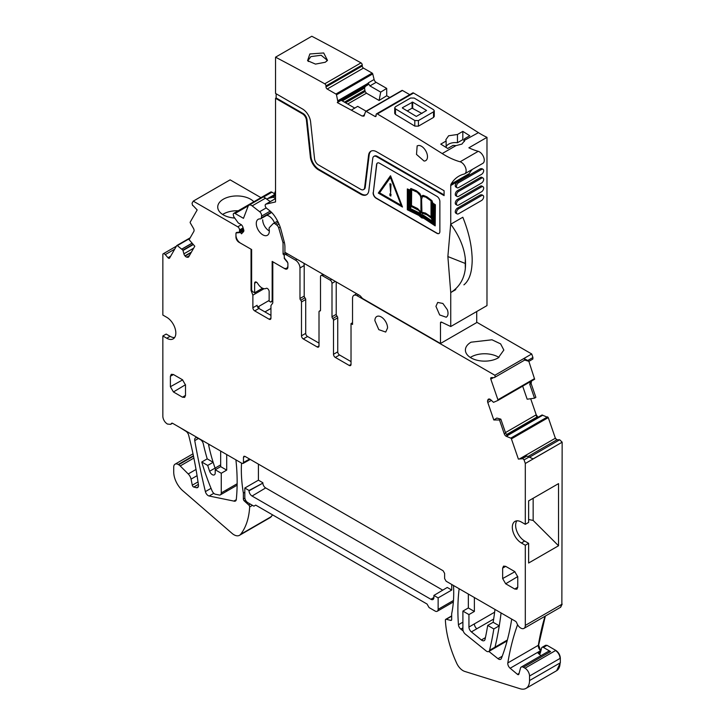 <?xml version="1.0" encoding="UTF-8"?>
<svg xmlns="http://www.w3.org/2000/svg" width="725" height="725" viewBox="0 0 725 725"><rect width="100%" height="100%" fill="white"/><g stroke="black" fill="none" stroke-linecap="round" stroke-linejoin="round"><path stroke-width="1.09" d="M272.79 300.993L270.824 302.135L272.79 299.86M287.861 267.48L286.602 268.214A6.407 3.698 -120 0 1 283.683 268.06L272.165 261.408L272.165 300.222M270.824 302.135L269.147 301.165L269.147 291.604A2.565 1.477 -120 0 0 267.335 288.459A2.583 1.495 -120 0 0 266.147 288.369A8.546 4.93 -120 0 1 257.728 283.502A2.583 1.495 -120 0 0 256.541 282.224A2.565 1.477 -120 0 0 255.173 282.043A2.565 1.477 -120 0 0 254.638 283.221L254.638 292.791L252.237 291.405L251.629 289.692L251.629 249.545L240.492 243.12A6.407 3.698 -120 0 1 235.96 235.272L235.96 233.377M286.602 268.214A6.407 3.698 -120 0 0 287.897 265.876M284.291 257.176L284.291 258.435L287.725 262.713M284.272 255.925A1.713 0.988 -120 0 0 283.085 254.103L283.04 242.812L284.291 242.096M280.176 227.079L278.708 227.931L283.04 242.812M278.708 227.931A3.417 1.976 -120 0 0 276.887 225.176L275.418 224.025A3.417 1.976 -120 0 0 273.289 223.572A3.417 1.976 -120 0 0 273.026 223.771L269.41 227.541A2.565 1.477 -120 0 0 269.129 229.109A9.226 5.329 -120 0 1 267.416 235.281A9.226 5.329 -120 0 1 265.395 235.707A9.226 5.329 -120 0 1 257.411 228.42A9.226 5.329 -120 0 1 258.191 219.303A9.226 5.329 -120 0 1 260.212 218.887A2.565 1.477 -120 0 0 260.773 218.769A2.565 1.477 -120 0 0 261.272 217.962L261.598 216.095A3.417 1.976 -120 0 0 259.641 211.709L252.164 205.873A5.129 2.963 -120 0 0 248.974 205.184A5.129 2.963 -120 0 0 248.131 206.226L243.464 218.334L235.054 213.476A2.565 1.477 -120 0 0 233.776 213.349A2.565 1.477 -120 0 0 233.242 214.518L233.758 216.703L238.271 222.956L241.461 224.795L242.567 226.245L243.818 230.151L243.709 231.465L241.507 233.822L240.582 232.544L236.087 232.943M254.638 292.791L262.541 288.224M263.827 196.865L271.911 192.198A2.565 1.477 -120 0 0 270.624 192.071L233.776 213.349M271.911 192.198L274.467 193.675M285.532 252.644L283.04 254.085M248.974 205.184L263.438 196.837L270.289 201.604M240.582 232.544L243.917 230.613M275.545 190.856L273.978 194.943M335.312 357.425L339.545 354.987A2.565 1.477 60 0 1 337.732 351.843L337.732 317.813A1.713 0.988 -120 0 0 336.98 316.082A1.713 0.988 -120 0 1 336.219 314.351L331.996 316.789A1.713 0.988 -120 0 0 332.748 318.52A1.713 0.988 60 0 1 333.5 320.251L333.5 354.289A2.565 1.477 60 0 0 335.312 357.425L349.214 365.445A2.565 1.477 -120 0 0 350.492 365.572A2.565 1.477 -120 0 0 351.027 364.403L351.027 323.595L352.531 322.725M331.996 316.789L331.996 283.312A2.565 1.477 -120 0 0 330.183 280.167L322.326 275.636A2.565 1.477 60 0 0 321.048 275.509L323.087 274.331M320.423 310.635L319.761 311.025A1.713 0.988 60 0 0 320.16 310.943A1.713 0.988 60 0 0 320.513 310.164L320.513 276.687A2.565 1.477 60 0 1 321.048 275.509M319.761 311.025A1.713 0.988 -120 0 0 319.362 311.097A1.713 0.988 -120 0 0 319.009 311.877L319.009 345.916A2.565 1.477 -120 0 1 318.474 347.085A2.565 1.477 -120 0 1 317.197 346.958L319.009 345.916M303.829 263.211A6.407 3.698 -120 0 1 304.201 265.522L304.201 296.072A1.713 0.988 -120 0 0 304.962 297.803A1.713 0.988 60 0 1 305.714 299.525L305.714 333.364A2.565 1.477 -120 0 0 307.527 336.5L319.009 343.124M307.527 336.5L303.295 338.938L317.197 346.958M303.295 338.938A2.565 1.477 60 0 1 301.482 335.802L301.482 301.972A1.713 0.988 60 0 0 300.73 300.241A1.713 0.988 60 0 1 299.978 298.51L299.978 267.96A6.407 3.698 60 0 0 295.447 260.112L286.085 254.711A2.565 1.477 -120 0 0 284.798 254.584A2.565 1.477 -120 0 0 284.272 255.753L284.272 256.84A2.565 1.477 -120 0 0 284.798 258.626L286.991 261.344A2.565 1.477 -120 0 1 287.897 263.683L287.897 267.027A4.268 2.465 60 0 1 287.009 268.975A4.268 2.465 60 0 1 284.871 268.767L285.315 268.513M284.871 268.767L272.817 261.779M272.79 261.788L272.79 302.968L270.951 305.597L270.951 318.166L269.138 319.218A2.565 1.477 -120 0 0 270.416 319.344A2.565 1.477 -120 0 0 270.951 318.166M257.647 307.083L258.907 306.358A2.565 1.359 176.2 0 1 258.925 306.349L258.182 307.445L258.925 308.442A2.565 1.477 -120 0 1 257.112 305.298L252.88 307.744A2.565 1.477 -120 0 0 254.693 310.88L269.138 319.218M243.627 229.553L239.032 232.199L236.848 232.399A2.565 1.477 -120 0 0 236.468 232.517A2.565 1.477 -120 0 0 235.942 233.686L235.942 237.03A4.268 2.465 60 0 0 238.96 242.259L251.068 249.219M251.04 249.237L251.04 290.417L251.738 290.018M243.102 227.904L239.567 229.943A2.565 1.477 -120 0 0 237.773 226.816L193.267 201.124L230.115 179.845L260.955 197.653M237.773 226.816L241.371 224.741M253.85 201.758A19.222 11.102 0 0 0 223.354 199.194A19.222 11.102 0 0 0 217.727 207.042A19.222 11.102 0 0 0 234.746 218.071M193.267 201.124L192.043 203.245L192.551 205.383A0.852 0.489 -120 0 0 193.149 205.683L197.182 209.942L190.213 222.104A0.852 0.489 -120 0 0 190.331 222.983L193.448 228.33A2.991 1.722 60 0 1 193.865 231.393L189.107 239.685L194.789 246.228L188.754 256.75A2.991 1.722 -120 0 1 188.355 257.167A2.991 1.722 -120 0 1 187.53 257.275L186.76 257.13A2.991 1.722 -120 0 1 185.147 256.07L184.957 255.852A2.991 1.722 -120 0 1 183.896 253.832L182.908 250.179L177.344 245.621A0.852 0.489 -120 0 0 176.719 245.639L169.605 258.037A1.713 0.988 -120 0 1 169.378 258.272A1.713 0.988 -120 0 1 167.983 257.728L165.282 254.611A2.565 1.477 -120 0 0 163.188 253.804A2.565 1.477 -120 0 0 162.853 254.149L162.844 315.049L166.768 317.314A12.814 7.395 -120 0 1 175.142 328.606A12.814 7.395 -120 0 1 173.175 338.874A12.814 7.395 -120 0 1 166.768 338.24L162.844 335.974L162.844 416.195A6.407 3.698 -120 0 0 165.789 422.793L167.375 424.043L170.574 424.361L171.408 423.518A2.012 1.16 -120 0 1 171.671 423.255A2.012 1.16 -120 0 1 172.677 423.355L241.951 463.347L243.011 463.456L243.464 462.478L243.464 457.239L245.023 456.406M174.625 337.542A12.814 7.395 -120 0 1 170.094 336.327L166.17 334.062L162.844 335.974M523.976 628.394A6.407 3.698 -120 0 0 525.308 625.403L561.857 604.297L560.525 607.296L523.976 628.394A6.407 3.698 -120 0 1 520.777 628.077A6.407 3.698 -120 0 1 516.762 622.956A2.166 1.251 -120 0 0 515.403 621.225L446.138 581.232L444.624 578.613L444.624 573.384L443.12 570.765L244.968 456.369L243.926 456.252L243.464 457.239M528.625 519.499L533.156 520.45L558.531 545.762L558.531 483.62L528.625 500.884L528.625 522.399L525.308 524.311L525.308 463.483M516.853 520.831A12.814 7.395 -120 0 0 524.701 541.058L528.625 543.324L525.308 545.245L521.375 542.971A12.814 7.395 60 0 1 513.01 531.679A12.814 7.395 60 0 1 514.967 521.411A12.814 7.395 60 0 1 521.375 522.045L525.308 524.311M522.154 458.753L518.384 459.088L511.415 438.87A0.852 0.489 -120 0 0 510.781 438.127L506.449 436.377A2.991 1.722 60 0 1 504.247 433.777L505.606 432.988L507.418 435.816L506.449 436.377M522.489 458.327L524.066 459.886L525.308 463.474L561.857 442.377L533.129 458.862L526.83 456.061L522.489 458.327A0.852 0.489 -120 0 0 522.154 458.708L518.384 459.088M519.798 458.744L555.069 438.38L556.99 439.767L555.368 438.208L548.263 417.6L542.073 414.99L506.893 435.299M500.83 419.15L499.498 419.993L493.816 419.974L496.824 418.071L500.83 419.15L505.606 432.988M489.293 399.022L487.925 399.81A2.991 1.722 -120 0 1 488.433 399.158A2.991 1.722 -120 0 1 488.985 399.013L489.176 399.013A2.991 1.722 -120 0 1 490.789 399.819L493.517 402.339L497.803 400.499A0.852 0.489 -120 0 0 497.921 399.756L490.807 379.148A1.713 0.988 -120 0 1 491.033 377.68A1.713 0.988 -120 0 1 491.351 377.598L494.051 377.607A2.565 1.477 -120 0 0 494.532 377.48A2.565 1.477 -120 0 0 494.867 375.269L531.715 353.972L532.929 357.507L527.8 360.47L528.915 361.331L524.692 360.062M534.352 379.402L497.803 400.499L534.343 379.402L534.461 378.658L534.651 379.229L528.851 361.331M358.576 294.821L357.062 295.691A6.407 3.698 -120 0 0 353.863 295.374A6.407 3.698 -120 0 0 352.531 298.31L352.531 324.465L351.027 323.595M336.219 314.351L336.219 281.916M339.545 354.987L351.027 361.612M528.625 543.324L528.625 563.026L558.531 545.762M198.442 438.489L194.753 440.619A4.268 2.465 -120 0 1 195.56 437.855A4.268 2.465 -120 0 1 197.698 438.063L200.399 439.622A4.268 2.465 -120 0 1 203.29 443.782A170.864 98.654 -120 0 0 207.096 458.481A170.864 98.654 -120 0 0 207.205 458.862L201.767 462.006A170.973 98.709 -120 0 0 212.189 491.088A4.268 2.465 -120 0 0 215.126 494.169L218.796 494.912A4.268 2.465 -120 0 0 220.382 494.867A4.268 2.465 -120 0 0 221.261 492.909L221.261 473.262L226.698 470.117L226.698 454.539M244.823 492.284L243.373 493.118A128.153 73.986 -120 0 1 241.534 463.103M556.99 439.767L559.7 439.776L562.156 442.205L561.857 604.297L562.156 442.205M226.698 470.117L220.663 466.628L215.225 469.773L215.225 472.936A4.178 2.411 -120 0 1 214.355 474.848A4.178 2.411 -120 0 1 209.634 471.241A128.153 73.995 -120 0 1 207.703 465.432L201.767 462.006M221.261 473.262L215.225 469.773M245.548 500.141L244.243 500.893A1.713 0.988 -120 0 1 243.373 499.045L243.373 493.118M533.156 520.45L533.156 498.274M220.663 466.628L220.663 451.322A4.268 2.465 -120 0 0 220.654 451.05M244.243 500.893L248.784 505.017L250.343 504.111M208.583 444.081A4.268 2.465 -120 0 0 208.691 445.34A128.153 73.986 -120 0 0 213.023 461.907A128.153 73.986 -120 0 0 213.141 462.296L207.703 465.432M193.412 455.753L178.25 464.498A6.407 3.698 -120 0 0 175.042 464.181A6.407 3.698 -120 0 0 173.719 467.118L173.719 472.002A17.083 9.869 -120 0 0 183.479 491.323L232.444 533.718A11.111 6.416 -120 0 0 239.504 535.313A11.111 6.416 -120 0 0 240.609 534.343A85.432 49.327 -120 0 0 249.654 506.947A1.713 0.988 -120 0 0 248.784 505.017M560.679 607.197L562.156 604.124M220.663 464.879L215.071 468.105A128.153 73.995 -120 0 1 213.141 462.296L207.205 458.862M270.162 517.605L272.636 514.895M517.577 624.705A341.729 197.3 -120 0 0 507.826 662.913A4.268 2.465 -120 0 0 510.146 668.242L517.442 674.341A1.713 0.988 -120 0 0 518.556 674.612A1.713 0.988 -120 0 0 518.873 674.168L520.478 668.16A4.268 2.465 -120 0 1 521.257 667.045A4.268 2.465 -120 0 1 523.396 667.263L525 668.187L555.812 650.397L547.022 645.322L545.272 645.866M545.037 616.232A341.729 197.3 -120 0 0 538.34 645.295A4.268 2.465 -120 0 0 540.651 650.633L538.639 645.123L545.345 616.06M194.753 440.619A645.966 372.949 -120 0 0 205.383 491.604A4.232 2.447 -120 0 0 209.153 496.009L233.858 501.084L236.278 499.688M541.022 655.636L538.158 653.243A2.565 1.477 -120 0 0 539.835 653.642A2.565 1.477 -120 0 0 540.306 652.98L541.647 647.96A2.565 1.477 -120 0 1 542.119 647.289A2.565 1.477 -120 0 1 543.397 647.416L550.583 651.567A4.268 2.465 -120 0 0 548.444 651.349L521.257 667.045M178.25 464.498L178.667 464.743A6.407 3.698 60 0 1 180.217 465.948L188.228 473.951A6.407 3.698 60 0 1 191.056 479.143L192.297 485.197L198.007 481.898M233.858 501.084A4.268 2.465 -120 0 0 235.444 501.038A4.268 2.465 -120 0 0 236.314 499.452A201.006 116.054 -120 0 0 235.915 459.868M543.397 647.416L546.722 645.504A2.565 1.477 -120 0 0 545.445 645.377L545.599 645.304M198.288 486.72L196.538 487.735A4.268 2.465 -120 0 0 196.575 487.744A4.268 2.465 -120 0 0 197.599 487.562A4.268 2.465 -120 0 0 198.179 486.964A4.268 2.465 -120 0 0 198.442 484.989A341.729 197.3 -120 0 0 188.654 435.19A4.268 2.465 -120 0 0 185.799 431.194L180.054 427.614M451.666 616.168L446.256 619.286A1.713 0.988 -120 0 0 445.739 619.34A1.713 0.988 -120 0 0 445.386 620.21A85.432 49.327 -120 0 0 456.986 663.873A11.111 6.416 -120 0 0 464.788 671.441L520.151 688.75A17.083 9.869 -120 0 0 525.997 688.388A17.083 9.869 -120 0 0 529.531 680.567L529.531 676.035A6.407 3.698 -120 0 0 525 668.187M556.664 670.679L560.343 662.777L560.343 658.246C560.072 654.911 558.567 652.301 555.812 650.397M446.256 619.286L450.787 620.401A1.713 0.988 -120 0 0 451.312 620.346A1.713 0.988 -120 0 0 451.666 619.567L451.666 613.785A128.153 73.986 -120 0 0 453.506 585.492M258.417 464.136L258.417 480.177L244.823 488.025L244.823 497.441A4.268 2.465 -120 0 0 247.841 502.67L253.886 506.159L255.698 505.117L427.034 604.034L429.073 607.568L435.118 611.057A4.268 2.465 -120 0 0 437.248 611.266A4.268 2.465 -120 0 0 438.136 609.317L438.136 597.889L451.729 590.041L451.729 584.459M244.823 488.025L249.047 490.463L262.876 483.104A3.933 2.275 -120 0 0 265.667 487.925L442.748 590.159M258.417 480.177L262.876 482.75M433.903 597.482L430.886 599.285L252.073 496.045A4.268 2.465 -120 0 1 249.047 490.816L249.047 490.463M528.915 361.331L532.848 359.056L532.929 357.507M264.942 311.913L270.951 308.442M259.07 308.524L258.925 306.349L269.147 300.44M507.346 640.039L495.012 647.162A427.161 246.627 -120 0 0 499.072 627.053A427.161 246.627 -120 0 0 499.271 625.811L493.145 622.277A418.624 241.688 -120 0 0 494.985 609.435M474.377 597.536L474.377 611.447L468.939 614.582L462.903 611.093L462.903 629.291A4.268 2.465 -120 0 0 465.332 634.112L486.049 650.86A4.277 2.465 -120 0 0 488.777 651.485A4.277 2.465 -120 0 0 489.574 650.298A427.197 246.645 -120 0 0 493.834 628.956L499.271 625.811A427.161 246.627 -120 0 0 501.075 612.951M474.377 611.447L468.341 607.958L468.341 594.047M494.631 612.199L468.939 627.025L468.939 614.582M459.152 588.745A201.006 116.054 -120 0 0 458.445 624.742A4.096 2.365 -120 0 0 460.801 629.092L463.212 631.013M485.415 637.647L481.382 639.976L471.395 631.901A4.323 2.492 -120 0 1 468.939 627.025M488.877 651.431L497.993 658.681A4.268 2.465 -120 0 0 500.685 659.279A4.268 2.465 -120 0 0 501.392 658.418A306.186 176.773 -120 0 0 511.714 619.096M538.022 417.301L536.228 414.818L530.673 398.723M530.945 381.368A2.991 1.722 -120 0 0 530.809 383.724L529.757 384.341L534.524 398.179L527.175 399.221L522.662 386.144M529.757 384.341L530.555 381.522M534.524 398.179L535.875 397.345L531.117 383.552L531.525 380.96M430.886 599.285A4.268 2.465 -120 0 0 433.042 599.475A4.268 2.465 -120 0 0 433.903 597.536L433.903 595.442L447.262 587.458L451.729 590.041M498.945 357.452A19.222 11.102 0 0 0 471.042 357.008A19.222 11.102 0 0 0 470.317 357.452M481.382 639.976A4.441 2.565 -120 0 0 484.218 640.619A4.441 2.565 -120 0 0 485.061 639.332A418.688 241.733 -120 0 0 487.707 625.412L493.145 622.277M238.217 210.785A19.222 11.102 0 0 0 223.354 214.011A19.222 11.102 0 0 0 222.629 214.446M493.834 628.956L487.707 625.412M468.341 607.958L462.903 611.093M254.693 310.88L258.925 308.442L270.951 315.375M524.864 359.817L523.867 358.531L527.8 360.47M471.042 342.191L491.985 339.789L500.612 343.877L503.848 350.039L498.22 357.887A19.222 11.102 180 0 1 477.277 360.298A19.222 11.102 180 0 1 465.405 350.039A19.222 11.102 180 0 1 471.042 342.191M438.136 597.889L433.903 595.442M196.538 487.735L193.792 487.046A1.713 0.988 60 0 1 192.297 485.197M476.715 322.217L531.715 353.972M514.732 589.017L505.669 583.779L502.652 578.55L502.652 568.083L503.567 566.116L505.669 566.343L514.732 571.572L517.759 576.81L517.759 587.268L516.898 589.207L514.732 589.017L517.759 587.205M173.42 391.953L170.393 386.724L170.393 376.257L171.308 374.29L173.42 374.517L182.473 379.746L185.5 384.984L185.5 395.442L184.639 397.382L182.473 397.191L173.42 391.953L185.491 384.739M487.925 399.81L487.662 400.553A2.991 1.722 -120 0 0 487.78 402.475L493.816 419.974M499.498 419.993L504.247 433.777M526.83 456.061L522.906 458.327M529.205 456.922L524.066 459.886M525.308 625.403L525.308 545.245M239.567 229.943L239.567 231.03L243.392 228.819M239.032 232.199A2.565 1.477 -120 0 0 239.567 231.03M251.04 290.417L252.88 295.157L264.081 288.695M252.88 307.744L252.88 295.157M374.888 320.631L378.803 329.657L385.709 332.059L387.567 327.954A8.972 5.175 -120 0 0 383.652 318.928A8.972 5.175 -120 0 0 376.746 316.526A8.972 5.175 -120 0 0 374.888 320.631M357.062 295.691L494.867 375.251M455.989 145.607L453.08 145.39L447.715 148.48A2562.984 1479.752 -120 0 0 440.773 144.121L446.129 141.022L445.875 139.698L448.621 135.774L457.466 134.488L462.822 131.388A2562.984 1479.752 -120 0 1 469.773 135.756L464.408 138.847L464.643 140.614L461.916 144.094L455.989 145.607L442.187 153.573A2562.984 1479.752 -120 0 0 425.457 143.097L418.207 138.611A2562.984 1479.752 -120 0 0 377.344 113.961A1.713 0.988 -120 0 0 376.483 113.87A1.713 0.988 -120 0 0 376.13 114.65L376.13 115.692L374.925 116.399A1.713 0.988 -120 0 0 375.777 116.48A1.713 0.988 -120 0 0 376.13 115.692M376.483 113.87L412.724 92.936A1.713 0.988 -120 0 1 413.594 93.036A2562.984 1479.752 -120 0 1 454.448 117.677A2562.984 1479.752 -120 0 1 461.707 122.163A2562.984 1479.752 -120 0 1 478.437 132.648L464.671 140.179M464.408 141.484L464.408 138.847M464.408 140.55L462.822 139.635L457.466 142.725A9.398 5.428 0 0 0 448.621 144.166A9.398 5.428 0 0 0 446.129 146.74M433.523 117.432L418.416 126.159L414.8 126.096A2562.984 1479.752 -120 0 0 395.46 114.45L395.46 108.868L394.717 107.798L395.46 106.747L410.567 98.029L414.192 98.056A2569.826 1483.694 60 0 1 433.523 109.702L434.275 110.789L434.275 116.363L433.523 117.432L433.523 111.849L418.416 120.577L414.8 120.513L395.46 108.868M394.717 107.817L394.717 113.39L395.46 114.45M478.437 132.648A85.432 49.327 -120 0 0 486.983 137.351L468.867 147.809A85.432 49.327 -120 0 0 478.228 151.326L460.103 161.784A85.432 49.327 -120 0 1 442.187 153.573M446.129 147.483L446.129 141.022M462.822 139.635L462.822 131.388M457.466 142.725L457.466 134.488M441.679 322.217L440.474 322.915A1.713 0.988 -120 0 1 440.827 322.136A1.713 0.988 -120 0 1 441.57 322.163L450.742 326.531L486.983 305.606L486.983 137.351M476.715 311.532L476.715 322.571L440.474 343.496L363.143 298.854A4.268 2.465 -120 0 1 361.63 297.513L360.941 296.652A4.268 2.465 -120 0 0 359.437 295.32L284.916 252.291L284.916 246.881A17.083 9.869 -120 0 0 284.182 241.688L281.028 229.861A27.342 15.787 -120 0 0 274.893 216.476A17.083 9.869 -120 0 0 269.473 210.531L266.673 208.347A2.565 1.477 -120 0 1 265.259 206.099A2.565 1.477 -120 0 1 265.712 204.242A2.565 1.477 -120 0 1 265.948 204.151L275.545 201.931L275.545 98.301L302.515 113.87A5.555 3.208 -120 0 1 306.412 120.06L310.354 156.944A11.537 6.661 -120 0 0 318.438 169.804L360.724 194.218A11.537 6.661 -120 0 0 366.497 194.789A11.537 6.661 -120 0 0 368.817 190.702L372.759 158.367A5.555 3.208 -120 0 1 373.873 156.401A5.555 3.208 -120 0 1 376.656 156.672L444.09 195.614L444.09 190.729L376.656 151.797A11.537 6.661 -120 0 0 370.883 151.226A11.537 6.661 -120 0 0 368.563 155.313L369.17 154.969L365.228 187.295L364.621 187.639L368.563 155.313M389.778 97.503L386.715 95.745L386.697 88.405L376.121 82.342A2.991 1.722 -120 0 1 374.1 79.496L372.741 73.905A0.852 0.489 -120 0 0 372.161 73.098L363.442 68.096A1.713 0.988 -120 0 1 362.237 66.011L362.228 64.969A1.713 0.988 -120 0 0 361.005 62.876A2562.984 1479.752 -120 0 0 311.795 36.25L275.545 57.175A2562.984 1479.752 -120 0 1 324.755 83.801A1.713 0.988 -120 0 1 325.987 85.903L325.987 86.937A1.713 0.988 -120 0 0 327.202 89.03L335.911 94.023A0.852 0.489 -120 0 1 336.491 94.839L337.941 102.017L368.028 84.644L368.309 83.293L337.941 100.82M409.752 94.658L402.457 90.471A0.852 0.489 -120 0 0 401.886 90.625M365.228 187.295A5.555 3.208 -120 0 1 364.113 189.261L363.506 189.615A5.555 3.208 -120 0 1 360.724 189.334L318.438 164.919A5.555 3.208 -120 0 1 314.55 158.73L310.599 121.845A11.537 6.661 -120 0 0 302.515 108.995L275.545 93.425L275.545 57.175M363.506 189.615A5.555 3.208 -120 0 0 364.621 187.639M440.474 322.915L440.474 343.496M450.742 326.531L450.742 292.574L447.869 256.559L465.251 263.456L465.323 268.622C464.1 279.188 459.233 287.173 450.742 292.574L455.771 289.547A59.822 34.537 -120 0 1 454.367 290.48M478.228 151.326A6.833 3.942 -120 0 1 483.629 157.08A6.833 3.942 -120 0 1 482.85 163.343L464.725 173.801A6.833 3.942 -120 0 1 464.127 174.045A59.803 34.528 -120 0 0 458.898 176.157A59.803 34.528 -120 0 0 451.068 184.123A4.268 2.465 -120 0 0 450.742 185.509L450.742 224.215A59.831 34.546 -120 0 0 450.687 224.125L447.869 256.559M464.725 173.801A6.833 3.942 -120 0 0 465.504 167.538A6.833 3.942 -120 0 0 460.103 161.784M374.925 116.399L366.207 111.396A0.852 0.489 -120 0 0 365.636 111.55L363.778 116.272M364.303 115.592L362.292 116.127L364.557 114.822M337.941 102.017L337.279 102.551L362.292 116.127M373.148 192.569A4.268 2.465 -120 0 0 376.148 198.242L436.849 233.278A4.268 2.465 -120 0 0 438.978 233.495A4.268 2.465 -120 0 0 439.867 231.538L439.867 201.541A4.268 2.465 -120 0 0 436.849 196.312L379.565 163.243A4.268 2.465 -120 0 0 377.426 163.034A4.268 2.465 -120 0 0 376.574 164.548L373.33 192.46A4.268 2.465 -120 0 0 376.329 198.133L376.148 198.242M418.842 145.435L417.165 145.843L416.503 154.407L424.034 161.032A8.546 4.93 -120 0 0 425.711 160.633A8.546 4.93 -120 0 0 426.373 152.06A8.546 4.93 -120 0 0 418.842 145.435M447.325 309.675L442.884 303.467L437.71 302.434L435.942 306.349L439.667 314.949L446.256 317.242L447.325 316.182A8.546 4.93 -120 0 0 447.325 309.675M433.523 111.849L434.275 110.789M450.742 185.509L468.867 175.042A4.268 2.465 60 0 1 469.184 173.656A59.803 34.528 60 0 1 472.356 169.405M463.918 284.843C468.622 281.019 471.304 274.331 471.966 264.797A59.822 34.537 -120 0 0 471.957 254.792C471.232 243.083 468.187 230.568 462.813 217.246L450.742 224.215M483.04 178.024L481.835 177.326A2.991 1.722 120 0 0 480.34 177.48L457.384 190.729A2.991 1.722 120 0 0 455.427 193.367A2.991 1.722 120 0 0 455.889 195.759L457.094 196.457A2.991 1.722 120 0 0 458.59 196.312L481.545 183.053A2.991 1.722 120 0 0 483.502 180.425A2.991 1.722 120 0 0 483.04 178.024A2.991 1.722 120 0 0 481.545 178.178L458.59 191.427A2.991 1.722 120 0 0 456.641 194.064A2.991 1.722 120 0 0 457.094 196.457M481.907 168.653L480.34 168.762L457.384 182.011A2.991 1.722 120 0 0 455.427 184.648A2.991 1.722 120 0 0 455.889 187.041L457.094 187.739A2.991 1.722 120 0 0 458.59 187.594L481.545 174.335A2.991 1.722 120 0 0 483.502 171.707A2.991 1.722 120 0 0 483.04 169.306A2.991 1.722 120 0 0 481.545 169.46L458.59 182.709A2.991 1.722 120 0 0 456.641 185.346A2.991 1.722 120 0 0 457.094 187.739M457.094 213.902L455.889 213.204A2.991 1.722 120 0 1 455.427 210.803A2.991 1.722 120 0 1 457.384 208.166L480.34 194.916L481.545 195.614L458.59 208.863A2.991 1.722 120 0 0 456.641 211.501A2.991 1.722 120 0 0 457.094 213.902A2.991 1.722 120 0 0 458.59 213.748L481.545 200.499A2.991 1.722 120 0 0 483.502 197.862A2.991 1.722 120 0 0 483.04 195.469A2.991 1.722 120 0 0 481.545 195.614M481.907 194.808L480.34 194.916M483.04 186.742L481.835 186.044A2.991 1.722 120 0 0 480.34 186.198L457.384 199.448A2.991 1.722 120 0 0 455.427 202.085A2.991 1.722 120 0 0 455.889 204.477L457.094 205.175A2.991 1.722 120 0 0 458.59 205.03L481.545 191.781A2.991 1.722 120 0 0 483.502 189.143A2.991 1.722 120 0 0 483.04 186.742A2.991 1.722 120 0 0 481.545 186.896L458.59 200.145A2.991 1.722 120 0 0 456.641 202.782A2.991 1.722 120 0 0 457.094 205.175M275.545 98.301L276.153 97.957L303.123 113.526L302.515 113.87M276.153 93.77L276.153 97.957M309.865 53.958L323.694 52.961L327.501 60.374L325.244 62.259L315.493 64.099L307.563 60.682L309.865 53.958M368.309 83.293L369.922 85.912L380.716 92.111L379.103 100.458L366.442 93.199L365.11 91.531L345.571 102.805M386.697 88.405L380.716 92.111M386.715 95.745L379.103 100.458M371.2 151.063A11.537 6.661 -120 0 0 369.17 154.969M376.656 156.672L377.254 156.328L444.09 194.916M377.254 156.328A5.555 3.208 -120 0 0 374.481 156.056L373.873 156.401M306.412 120.06L307.01 119.716L310.962 156.6A11.537 6.661 -120 0 0 319.045 169.46L361.331 193.874A11.537 6.661 -120 0 0 366.787 194.599M307.01 119.716A5.555 3.208 -120 0 0 303.123 113.526M465.323 268.622A59.822 34.537 -120 0 0 465.314 258.635L465.251 263.456M465.314 258.635C464.082 247.288 459.224 235.806 450.751 224.206M351.58 109.983L357.688 106.358L366.089 111.179M337.279 102.551L341.203 100.286L354.788 108.125M365.11 91.531L364.521 87.852L365.536 86.248L368.028 84.644M377.526 162.98A4.268 2.465 -120 0 0 376.755 164.439L373.33 192.46M376.329 198.133L437.03 233.178A4.268 2.465 -120 0 0 439.069 233.441M402.411 107.699L402.411 108.052A2569.826 1483.694 60 0 1 416.304 116.426L426.572 110.49A2569.826 1483.694 60 0 0 412.679 102.125L402.411 107.699M275.545 197.871L275.011 198.188A5.129 2.963 -120 0 0 275.536 198.568L265.712 204.242M275.011 198.188A4.268 2.465 -120 0 0 272.645 197.372L268.957 198.224A22.212 12.823 -120 0 0 266.936 199.003L275.545 194.028M308.379 61.525L308.134 60.356L310.889 56.595L321.166 55.263L326.93 60.003L326.667 61.253M407.332 188.935L409.761 190.177L410.876 188.491L416.34 190.72L419.82 193.484L421.261 196.484L423.282 195.369L426.889 196.819L431.955 200.671L432.834 203.127L435.381 204.767L435.19 225.865L423.799 218.288L421.642 217.835L418.796 215.407L407.323 209.761L407.332 188.935L409.852 190.023M390.567 175.785L402.475 207.033L390.567 175.785M407.251 110.952L412.09 108.152L412.081 102.116M422.004 113.49L412.09 108.152M262.686 219.784A8.972 5.175 -120 0 0 269.328 230.94M274.485 222.883A8.972 5.175 -120 0 0 266.773 215.298M411.175 188.582L418.008 192.052L421.116 196.122M422.394 195.496L424.913 195.986L428.393 198.043L431.774 200.78L432.653 203.236L435.199 204.867L435.19 225.865M390.385 175.894L378.305 193.077L402.475 207.033M423.599 217.427L434.547 224.696L434.547 205.148L432.943 204.124L433.586 205.701L433.586 222.91L423.183 216.159L421.035 215.642L419.367 213.957L408.918 208.673L408.918 191.463L409.398 190.675L407.958 189.932L407.958 209.344L419.005 214.781L421.615 217.083L423.781 217.328L434.547 224.469M410.839 190.023L409.571 191.989L409.571 207.622L410.839 205.492L410.839 190.023M432.943 205.646L431.665 202.103L431.665 217.509L432.943 221.043L432.943 205.646M411.311 206.471L410.06 208.583L419.548 213.186L420.944 214.863L420.246 212.343L418.606 210.286L411.311 206.471M423.047 215.189L432.562 221.569L431.312 218.062L427.043 214.89L422.72 213.25L421.578 215.225L423.228 215.089L432.453 221.27M411.492 189.624L411.492 205.764L417.401 208.637L420.944 212.461L420.944 198.505L420.391 195.768L417.274 192.252L411.492 189.624M431.031 217.074L431.031 200.87L425.729 197.1L422.566 196.403L421.587 198.487L421.578 212.887L423.083 212.443L424.977 212.996L431.031 217.074M379.456 192.977L390.385 177.426L401.324 205.601L379.456 192.977L390.431 177.525M408.139 190.032L408.139 209.244L419.186 214.672L421.796 216.983L423.781 217.328M433.251 204.314L433.767 205.601L433.586 222.91M410.839 190.204L409.571 191.989M409.752 191.88L409.752 207.314M431.846 202.601L431.846 217.409L432.943 220.436M411.41 206.498L410.06 208.583M410.241 208.474L419.73 213.087L420.908 214.564M422.412 213.358L421.76 215.126L422.82 215.325M411.673 189.678L411.492 205.764M411.673 205.655L417.582 208.528L420.944 212.044M422.303 212.507L425.457 213.041L431.031 216.811M421.941 212.679L421.578 198.904M422.476 196.448L421.76 198.804M379.637 192.868L401.215 205.329M390.838 196.058L391.02 194.209L390.838 196.058L389.932 195.542L389.932 193.792L390.838 194.318M389.932 193.792L391.02 194.209M390.621 192.932L391.02 184.132L389.941 183.724L390.621 192.932L390.838 184.241L389.941 183.724M254.638 283.221L256.451 282.17M285.568 252.672L283.085 254.103M278.971 223.971L276.887 225.176M278.255 222.385L275.418 224.025M271.322 212.153L261.272 217.962M270.208 211.129L261.598 216.095M266.22 207.912L259.641 211.709M265.712 198.052L252.164 205.873M235.054 213.476L248.34 205.8M351.027 364.403L349.214 365.445M333.5 354.289L337.732 351.843M336.98 316.082L332.748 318.52M331.688 279.297L330.183 280.167M335.312 281.391L331.996 283.312M323.839 274.766L322.326 275.636M305.714 333.364L301.482 335.802M305.714 299.525L301.482 301.972M300.73 300.241L304.962 297.803M304.201 265.522L299.978 267.96M304.201 296.072L299.978 298.51M286.085 254.711L287.589 253.841M296.951 259.242L295.447 260.112M190.14 237.882L176.991 245.476M170.094 336.327L166.768 338.24M511.415 438.87L548.263 417.6M493.489 377.598L490.807 379.148M534.461 378.658L497.921 399.756M237.129 485.197L225.819 491.722A4.268 2.465 -120 0 0 226.698 489.765L221.261 492.909M226.698 489.765L237.148 483.738M562.129 442.123L559.7 439.776M556.691 439.939L528.027 456.496M559.392 439.948L529.631 457.131M243.373 499.045L244.887 498.175M215.724 469.483A4.178 2.411 -120 0 1 215.071 468.105L209.634 471.241M252.445 505.334L249.654 506.947M209.724 444.742L208.691 445.34M239.504 535.313L270.008 517.695A11.111 6.416 -120 0 0 271.123 516.726L240.609 534.343M271.422 516.553L271.123 516.726A85.432 49.327 -120 0 0 272.509 514.822M538.639 645.123L507.826 662.913M540.651 650.633L510.146 668.242M211.047 488.333L205.383 491.604M517.442 674.341L519.073 673.398M538.158 653.243L540.614 651.82M213.812 493.326L209.153 496.009M178.667 464.743L193.502 456.179M180.217 465.948L193.883 458.064M188.228 473.951L196.031 469.447M550.583 651.567L523.396 667.263M191.056 479.143L197.064 475.673M555.513 650.57A6.407 3.698 -120 0 1 560.044 658.418L529.531 676.035M529.531 680.567L560.343 662.777M525.997 688.388L556.501 670.779A17.083 9.869 -120 0 0 560.044 662.958M450.787 620.401L451.621 619.929M438.136 609.317L453.469 600.463M249.047 490.816L262.876 483.104M462.903 622.168L458.445 624.742M493.653 619.059L471.395 631.901M474.377 623.89A4.323 2.492 -120 0 0 476.832 628.765M507.119 640.891L494.214 648.34A4.268 2.465 -120 0 0 495.012 647.162L489.574 650.298M462.903 627.877L460.801 629.092M497.993 658.681L502.217 656.243M507.264 435.689L542.789 415.18L507.219 435.643M505.47 432.571L535.92 414.99A2.991 1.722 -120 0 0 537.143 416.92L537.442 416.748M537.143 416.92L506.422 434.665M252.073 496.045L265.667 487.925M193.792 487.046L198.36 484.4M547.964 417.772L547.629 416.857M502.652 568.083L505.724 566.37M502.652 578.55L514.94 571.699M505.669 583.779L517.75 576.565M170.393 386.724L182.682 379.873M182.473 397.191L185.5 395.379M170.393 376.257L173.465 374.544M523.867 358.531L494.867 375.269M489.964 399.221L487.662 400.553M491.387 400.39L487.78 402.475M547.33 417.029L510.781 438.127M521.375 542.971L524.701 541.058M243.464 462.478L249.608 459.052M172.033 423.155L171.408 423.518M174.68 249.182L165.282 254.611M170.674 256.179L167.983 257.728M189.841 238.407L177.344 245.621M192.098 243.129L181.893 249.028M192.179 243.219L181.984 249.11M193.104 244.289L182.908 250.179M193.33 244.542L183.062 250.469M193.666 248.186L183.896 253.832M191.4 252.128L184.957 255.852M191.119 252.617L185.147 256.07M189.415 255.599L186.76 257.13M188.908 256.478L187.53 257.275M333.5 320.251L337.732 317.813M413.594 93.036L377.344 113.961M418.416 120.577L418.416 126.159M414.8 120.513L414.8 126.096M275.545 198.605L265.948 204.151M361.005 62.876L324.755 83.801M362.228 64.969L325.987 85.903M362.237 66.011L325.987 86.937M363.442 68.096L327.202 89.03M372.161 73.098L335.911 94.023M372.741 73.905L336.491 94.839M368.318 83.157L337.923 100.703M374.1 79.496L368.3 82.849M376.121 82.342L369.922 85.912M366.442 93.199L347.683 104.028M402.457 90.471L366.207 111.396M361.331 193.874L360.724 194.218M318.438 169.804L319.045 169.46M310.962 156.6L310.354 156.944M469.184 173.656L451.068 184.123M365.536 86.248L341.212 100.295M337.859 102.216L367.883 84.879M457.384 190.729L458.59 191.427M480.34 177.48L481.545 178.178M457.384 182.011L458.59 182.709M480.34 168.762L481.545 169.46M457.384 208.166L458.59 208.863M457.384 199.448L458.59 200.145M480.34 186.198L481.545 186.896M364.521 87.852L342.091 100.802M412.697 108.152L412.679 102.125M275.545 195.696L272.645 197.372M268.957 198.224L275.545 194.418M364.467 88.133L342.309 100.92M364.684 90.444L344.42 102.143M277.603 221.08L273.289 223.572M271.657 212.479L260.773 218.769M320.486 310.445L319.362 311.097M356.7 293.734L353.863 295.374M193.004 453.814L175.042 464.181M545.445 645.377L542.119 647.289M451.666 615.924L445.739 619.34M453.361 601.967L437.248 611.266M541.992 415.008L506.875 435.281M494.214 648.34L488.777 651.485M225.819 491.722L220.382 494.867M525.244 359.754L494.532 377.48M526.287 456.079L522.326 458.363M250.252 459.423L243.02 463.456M172.487 423.255L170.583 424.361M176.411 246.165L163.188 253.804M190.186 237.809L176.828 245.521M286.837 253.406L284.798 254.584M402.031 90.426L365.79 111.36M481.835 168.608L483.04 169.306M481.835 194.771L483.04 195.469"/></g></svg>
